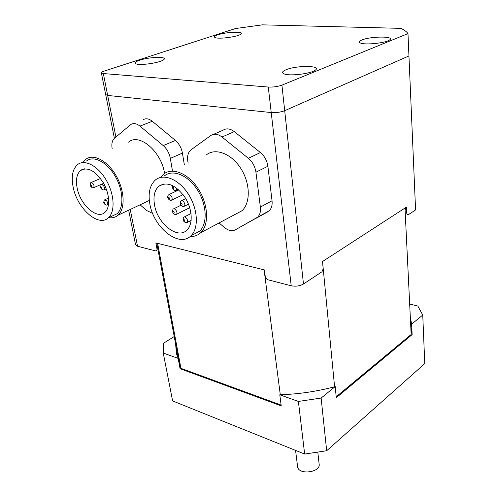 <?xml version="1.0" encoding="UTF-8"?>
<svg xmlns="http://www.w3.org/2000/svg" width="497" height="497" viewBox="0 0 497 497"><rect width="100%" height="100%" fill="white"/><g stroke="black" fill="none" stroke-linecap="round" stroke-linejoin="round"><path stroke-width="0.75" d="M135.551 244.729L137.532 246.251L155.971 250.991L157.095 249.494L155.853 242.89L264.41 269.927L265.342 277.146L267.429 279.662L291.211 285.781C295.709 286.632 299.797 286.042 303.474 284.004L321.981 271.772L323.199 268.778L322.497 261.54L406.546 207.032L406.863 213.716L405.403 207.771M303.474 284.004L284.694 110.682C280.588 112.241 276.096 112.869 271.225 112.558C276.096 112.869 280.588 112.241 284.694 110.682L408.944 55.944L415.579 209.914L408.087 214.866L406.863 213.716M115.913 137.054L107.669 95.436L105.681 94.56L107.669 95.436L271.225 112.558L291.211 285.781M297.554 466.372L297.61 466.795C298.529 475.362 321.062 472.392 319.117 463.962L317.807 452.077M336.189 396.774L411.162 334.493L404.993 208.038M334.587 386.734L322.528 261.521M280.289 394.761L264.106 269.852M281.128 405.08L180.939 368.327L157.617 243.331M180.939 368.327L179.287 363.655L178.51 359.48M321.13 398.06L298.386 401.439L304.655 454.053L326.672 450.748L321.13 398.06L335.208 386.567C317.291 391.412 298.815 394.152 279.786 394.78L281.234 405.881L180.069 368.699L178.137 358.38L176.447 353.684L175.603 343.961M326.672 450.748L424.767 363.624L422.748 315.067L411.634 324.143L412.137 334.593L336.276 397.706L335.208 386.567M178.137 358.38L163.258 353.056L172.608 400.917L304.655 454.053M409.677 304.034L417.847 306.059L422.748 315.067M163.258 353.056L163.55 343.216L174.217 336.531M177.491 354.057L177.398 356.616M412.137 334.593L410.808 327.262M410.305 316.918L411.634 324.143M298.386 401.439L279.786 394.78M219.078 222.942L224.427 227.496C228.347 230.67 231.956 231.459 235.255 229.862L257.583 217.201C259.925 214.878 260.857 211.505 260.372 207.069L255.936 172.179C255.06 166.514 252.532 161.892 248.357 158.301L222.016 137.017C217.848 133.867 214.108 133.37 210.784 135.526L190.773 149.982C188.083 152.405 187.096 156.151 187.81 161.208L188.139 163.215M213.555 134.327L223.072 130.214C226.408 128.058 230.142 128.53 234.286 131.63L260.422 152.554C264.566 156.083 267.051 160.649 267.883 166.253L272.039 200.776C272.48 205.168 271.53 208.523 269.169 210.84L235.255 229.862M206.118 155.101C214.996 147.466 231.204 153.356 240.747 168.346C250.407 183.225 250.699 203.006 241.921 210.784L235.292 214.306M180.355 204.074L180.33 203.826C180.641 201.297 183.486 205.721 181.349 205.404L180.355 204.074M181.43 205.466L182.828 206.479L184.263 206.243C186.276 204.634 182.71 199.092 180.865 200.956L180.299 202.726M172.701 211.393C174.304 211.834 174.584 212.554 173.534 213.542L172.515 211.958L172.701 211.393M173.702 213.66L175.031 214.586L176.392 214.356C178.342 212.797 174.832 207.336 173.037 209.15L172.496 210.784M174.025 187.909L173.41 189.432L172.409 187.835C172.689 186.822 173.229 186.847 174.025 187.909M172.571 185.561L172.391 186.704M173.49 189.5L174.876 190.537L176.323 190.326L176.889 188.295M168.638 197.073C169.757 198.266 169.8 199.011 168.763 199.316L167.756 197.719L168.638 197.073M168.912 199.427L170.247 200.397L171.633 200.179C172.652 198.278 172.086 196.483 169.955 194.793L168.315 194.899L167.75 196.539M183.132 220.376L183.107 220.14C183.393 217.68 186.232 221.979 184.145 221.705L183.132 220.376M184.263 221.792L185.642 222.743L187.027 222.494C188.997 220.892 185.406 215.45 183.604 217.301L183.07 219.022M154.511 204.851C153.126 196.532 154.511 190.357 158.673 186.319C166.855 181.15 175.59 184.791 184.878 197.241C192.494 208.97 193.271 224.333 186.872 230.154C177.64 239.771 157.406 223.607 154.511 204.851M149.827 203.863C148.025 193.252 149.796 185.369 155.139 180.212C163.24 172.906 178.783 179.113 188.338 194.097C197.999 208.988 198.955 228.44 190.904 235.814C179.156 248.078 153.561 227.607 149.827 203.863M164.19 176.106C172.347 168.812 187.86 174.907 197.321 189.748C206.889 204.497 207.721 223.818 199.614 231.192L193.439 234.472M160.606 177.404L163.246 174.447C171.869 166.756 188.264 173.186 198.272 188.891C208.398 204.491 209.274 224.917 200.72 232.714C197.787 235.423 194.24 236.696 190.09 236.522M217.972 34.79C226.576 31.814 244.946 31.268 240.79 34.169C238.138 36.703 219.245 39.294 215.338 37.654C213.58 36.94 214.455 35.983 217.972 34.79M361.965 39.953C370.955 36.119 395.798 36.113 389.462 40.046C385.672 43.04 365.276 45.165 360.561 43.071C358.511 42.22 358.983 41.183 361.965 39.953M286.204 69.698C296.933 65.157 322.51 65.511 315.185 70.232C310.836 73.711 290.161 76.246 284.383 74.016C281.432 72.873 282.041 71.438 286.204 69.698M139.756 60.193C149.659 56.788 168.272 56.335 163.706 59.671C160.73 62.591 141.024 65.685 136.321 63.958C133.941 63.051 135.091 61.796 139.756 60.193M407.981 33.597L281.929 85.142C277.755 86.621 273.201 87.255 268.274 87.037L103.333 73.55L101.369 72.891C101.239 72.363 102.183 71.761 104.208 71.09L235.51 28.528L262.379 24.85L400.837 28.354C404.216 29.901 406.602 31.646 407.981 33.597L408.944 55.944L284.694 110.682L281.929 85.142M103.333 73.55L107.669 95.436L271.225 112.558L268.274 87.037M172.372 170.328L170.322 158.394C169.291 153.138 166.924 148.87 163.227 145.59L139.955 126.114C136.426 123.331 133.326 122.84 130.655 124.641L114.428 138.303C112.123 140.477 111.365 143.956 112.167 148.752M143.006 119.87C145.696 118.069 148.796 118.541 152.306 121.28L175.429 140.452C179.1 143.683 181.43 147.895 182.418 153.101L184.362 164.917M140.104 204.801L146.609 210.511L152.629 213.362M128.568 142.142C139.222 132.631 161.469 151.585 164.575 173.434M100.506 187.736L100.475 187.319C101.823 187.021 102.133 187.568 101.425 188.959L100.506 187.736M101.966 189.32L102.991 189.997L104.041 189.842C104.935 187.742 104.252 185.984 101.997 184.58L101.115 184.772L100.475 187.319M90.622 184.673C91.746 185.654 91.883 186.369 91.026 186.822L90.087 185.176L90.622 184.673M91.616 187.207L92.597 187.847L93.61 187.704C94.48 185.63 93.809 183.89 91.585 182.486L90.734 182.672L90.087 185.176M103.718 202.894L103.687 202.496C105.01 202.192 105.327 202.733 104.643 204.118L103.718 202.894M105.202 204.472L106.215 205.118L107.24 204.957C107.905 201.912 106.923 200.248 104.295 199.974L103.687 202.496M77.259 188.568C75.538 180.131 76.637 174.099 80.557 170.483C87.696 166.557 95.269 170.626 103.277 182.697C109.825 193.948 110.415 207.808 104.83 212.436C97.151 219.811 80.576 205.224 77.259 188.568M73.283 187.729C71.059 176.975 72.456 169.291 77.482 164.669C84.558 158.779 98.064 165.836 106.277 180.206C114.583 194.489 115.298 212.026 108.265 217.885C98.499 227.278 77.526 208.821 73.283 187.729M81.607 170.049L81.676 169.732M86.497 161.016C93.635 155.126 107.122 162.09 115.248 176.329C123.473 190.494 124.07 207.926 116.975 213.797L112.117 216.077M82.993 162.432L85.67 159.431C93.219 153.225 107.482 160.574 116.081 175.646C124.778 190.631 125.399 209.057 117.913 215.263C115.36 217.413 112.285 218.22 108.694 217.686M137.532 246.251L130.245 209.454M267.746 211.877L256.166 218.239M272.039 200.776L260.372 207.069M267.883 166.253L255.936 172.179M260.422 152.554L248.357 158.301M234.286 131.63L222.016 137.017M182.418 153.101L170.322 158.394M175.429 140.452L163.227 145.59M152.306 121.28L139.955 126.114M101.369 72.891L114.391 138.334M128.68 210.188L135.594 244.928M406.509 207.056L406.788 212.909M295.566 450.394L297.61 466.795M179.287 363.655L156.741 243.114M411.528 322.739L412.032 333.17M269.169 210.84L257.583 217.201M181.349 205.404L182.828 206.479M180.33 203.826L180.293 202.534M185.716 198.589L181.486 200.651M188.475 204.161L184.263 206.243M173.534 213.542L175.031 214.586M172.515 211.958L172.49 210.641M181.02 205.224L173.627 208.864M189.736 207.696L176.392 214.356M173.41 189.432L174.876 190.537M172.409 187.835L172.391 186.555M178.243 189.419L176.323 190.326M168.763 199.316L170.247 200.397M167.756 197.719L167.75 196.414M178.796 189.922L168.924 194.607M183.076 194.662L171.633 200.179M184.145 221.705L185.642 222.743M183.107 220.14L183.064 218.835M191.028 213.548L184.201 217.003M191.165 220.37L187.027 222.494M163.911 183.909L158.673 186.319M199.614 231.192L190.904 235.814M241.921 210.784L200.72 232.714M101.425 188.959L102.991 189.997M103.792 183.61L101.599 184.561M106.228 188.879L104.041 189.842M91.026 186.822L92.597 187.847M100.5 178.498L91.206 182.467M103.649 183.35L93.61 187.704M104.643 204.118L106.215 205.118M108.545 198.061L104.761 199.763M108.576 204.348L107.24 204.957M84.614 168.812L80.557 170.483M116.975 213.797L108.265 217.885M149.33 200.459L117.913 215.263"/></g></svg>
